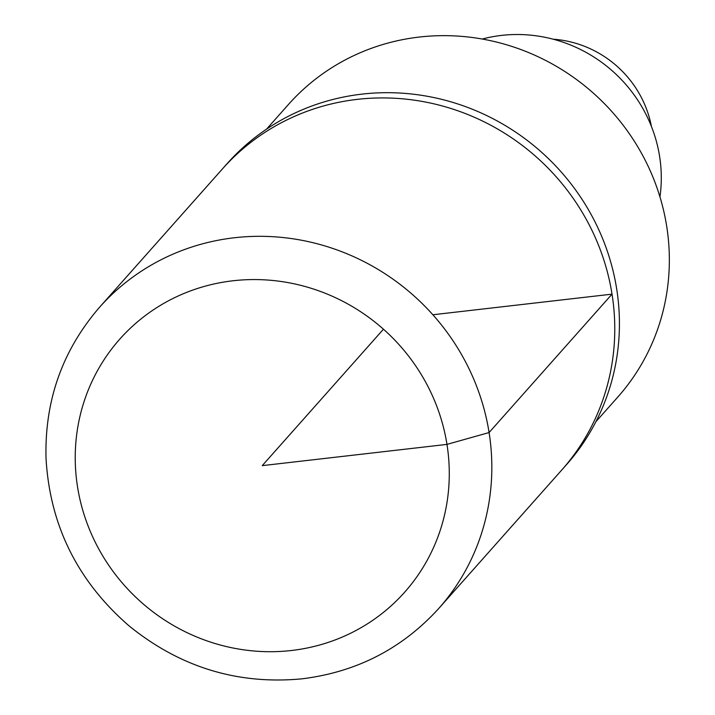 <?xml version="1.0" encoding="UTF-8"?>
<svg xmlns="http://www.w3.org/2000/svg" width="715" height="715" viewBox="0 0 715 715"><rect width="100%" height="100%" fill="white"/><g stroke="black" fill="none" stroke-linecap="round" stroke-linejoin="round"><path stroke-width="1.07" d="M659.954 196.893A140.766 134.831 -138.4 0 0 659.587 156.29A140.766 134.831 -138.4 0 0 482.25 39.039M595.872 421.743L617.805 397.057A220.274 210.979 -138.4 0 0 666.684 226.208A220.274 210.979 -138.4 0 0 511.609 46.341A220.274 210.979 -138.4 0 0 288.449 104.479L266.516 129.174M99.608 307.2L222.544 168.803A226.816 217.253 41.6 0 1 536.402 157.023A226.816 217.253 41.6 0 1 561.695 470.086L566.351 464.839A226.816 217.253 -138.4 0 0 616.679 288.914A226.816 217.253 -138.4 0 0 457.001 103.702A226.816 217.253 -138.4 0 0 227.2 163.565L222.544 168.803A226.816 217.253 41.6 0 1 536.402 157.023A226.816 217.253 41.6 0 1 561.695 470.086L438.751 608.474A226.816 217.253 -138.4 0 0 489.087 432.548A226.816 217.253 -138.4 0 0 329.409 247.327A226.816 217.253 -138.4 0 0 99.608 307.2C62.446 350.198 44.58 400.507 46.019 458.136C49.8 525.141 77.443 581.027 128.95 625.777C179.93 667.175 237.55 684.863 301.802 678.848C356.499 672.145 402.152 648.693 438.751 608.474M651.41 126.439A104.774 100.359 -138.4 0 0 553.222 39.209M432.852 314.761L612.022 294.151L489.087 432.548L446.973 444.39L262.253 465.635L383.455 329.204M446.973 444.39A190.53 182.495 -138.4 0 0 144.537 316.164A190.53 182.495 -138.4 0 0 195.249 636.35A190.53 182.495 -138.4 0 0 446.973 444.39"/></g></svg>
